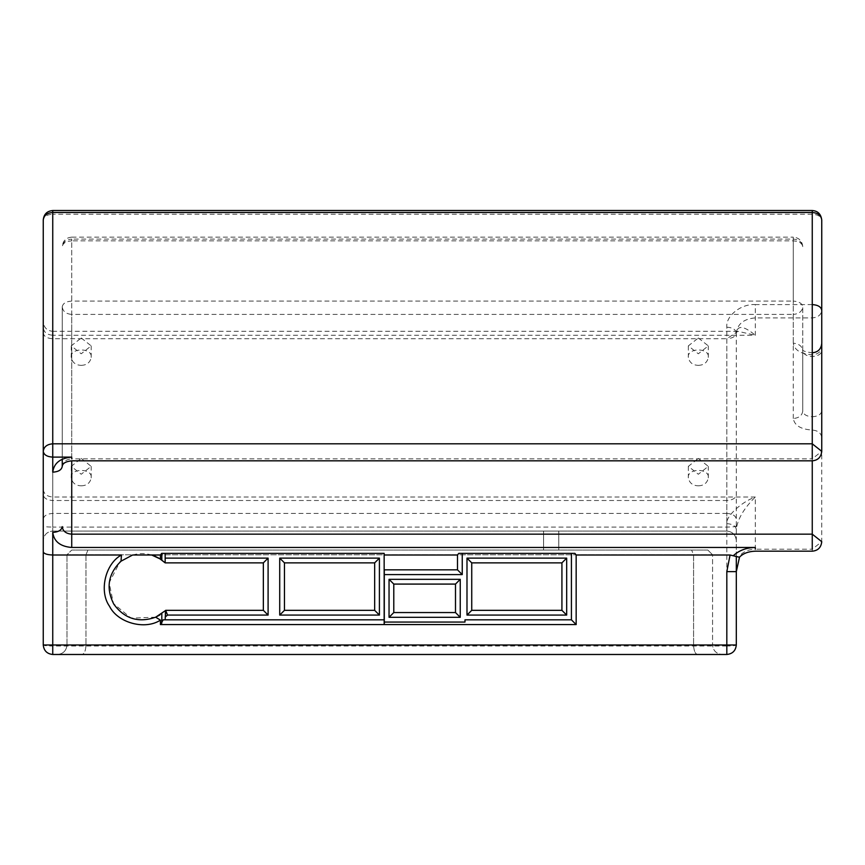 <?xml version="1.0" encoding="UTF-8"?>
<svg xmlns="http://www.w3.org/2000/svg" width="865" height="865" viewBox="0 0 865 865"><rect width="100%" height="100%" fill="white"/><g stroke="black" fill="none" stroke-linecap="round" stroke-linejoin="round"><path stroke-width="0.65" stroke-dasharray="4.33 3.24" d="M52.743 212.487L52.743 214.228L812.257 214.228C817.976 214.596 821.145 216.531 821.75 220.013L821.75 437.593C821.145 433.051 817.976 430.543 812.257 430.067L812.257 416.757C806.526 416.389 803.369 414.454 802.763 410.972L802.763 306.87C802.158 303.388 798.99 301.463 793.27 301.096L793.27 314.406C798.99 313.919 802.158 311.411 802.763 306.87L802.763 350.736C803.369 354.218 806.526 356.153 812.257 356.521C817.976 356.153 821.145 354.218 821.75 350.736L821.75 347.243C821.145 351.785 817.976 354.293 812.257 354.769C800.806 354.034 794.481 350.184 793.27 343.2C798.99 343.686 802.158 346.195 802.763 350.736L802.763 410.972C802.158 415.514 798.99 418.022 793.27 418.498C794.481 425.472 800.806 429.332 812.257 430.067L812.257 460.829L812.257 458.861L71.73 458.861L71.73 239.108C66.01 239.594 62.842 242.103 62.237 246.644C62.842 243.151 66.01 241.227 71.73 240.859L71.73 239.108L793.27 239.108L793.27 343.2M821.75 343.308L821.75 347.243M821.75 350.736L821.75 410.972C821.145 414.454 817.976 416.389 812.257 416.757M821.75 437.593L821.75 410.972M384.157 624.573L384.157 553.373L161.669 553.373M384.298 624.573L384.298 569.84M150.953 554.789L693.579 554.789L85.97 554.789L85.97 644.987L85.97 554.789L150.953 554.789L154.738 556.087M165.161 553.373L165.161 562.866L263.349 562.866L263.349 610.333L165.648 610.333L159.852 614.961M155.668 617.188L131.091 618.161L113.434 603.543L109.174 582.761L119.77 562.272M121.1 561.126L133.351 554.789M693.579 554.789L693.579 644.987L693.579 554.789L712.565 554.789L712.565 644.987L712.565 554.789L707.819 550.043L71.73 550.043L707.819 550.043L712.565 554.789L693.579 554.789L691.611 550.043L693.579 554.789M374.664 610.333L284.466 610.333L284.466 562.866L374.664 562.866L374.664 610.333M393.791 612.561L393.791 584.08L455.498 584.08L455.498 612.561L393.791 612.561M561.926 610.333L471.739 610.333L471.739 562.866L561.926 562.866L561.926 610.333M736.31 557.103L736.31 526.039C735.704 526.677 732.536 527.034 726.816 527.099L52.743 527.099L52.743 214.228C47.024 214.596 43.856 216.531 43.25 220.013L43.25 519.205C43.856 515.724 47.024 513.788 52.743 513.421L726.816 513.421L726.816 327.175C725.54 315.995 741.197 303.572 755.296 304.588L755.296 335.242L52.743 335.242L52.743 497.007L755.296 497.007C741.197 502.057 725.54 516.708 726.816 523.639L726.816 531.056L52.743 531.056L726.816 531.056L726.816 500.5L52.743 500.5L52.743 335.242C47.024 334.766 43.856 332.257 43.25 327.716L43.25 321.823C43.823 327.586 46.98 330.744 52.743 331.317L52.743 335.242M43.25 220.013L43.25 644.987C43.856 645.625 47.024 645.971 52.743 646.036L52.743 654.481C47.024 653.875 43.856 650.707 43.25 644.987M558.768 550.043L543.577 550.043L558.768 550.043L558.768 531.056L543.577 531.056L558.768 531.056L543.577 531.056L558.768 531.056L558.768 550.043L543.577 550.043L558.768 550.043M739.402 557.233L736.31 571.646L736.31 519.205C735.704 515.724 732.536 513.788 726.816 513.421L726.816 646.036L52.743 646.036L52.743 527.099C47.024 527.034 43.856 526.677 43.25 526.039M736.31 571.646L736.31 644.987C735.704 650.707 732.536 653.875 726.816 654.481L52.743 654.481M736.31 526.039L736.31 332.96C737.51 324.981 743.846 325.737 755.296 335.242L737.975 331.317L726.816 338.734L52.743 338.734C47.024 338.366 43.856 336.442 43.25 332.96M66.983 644.987L66.983 554.789L66.983 644.987C66.378 650.707 63.221 653.875 57.49 654.481L82.045 654.481L57.49 654.481C63.221 653.875 66.378 650.707 66.983 644.987L85.97 644.987C85.722 650.707 84.413 653.875 82.045 654.481L722.059 654.481L82.045 654.481C84.413 653.875 85.722 650.707 85.97 644.987L66.983 644.987M132.626 555.006C138.984 553.146 145.331 553.146 151.678 555.006M462.245 553.373L462.245 574.587L384.298 574.587M384.298 622.054L464.992 622.054L464.992 619.827L571.419 619.827L571.419 553.373M574.911 553.373L458.753 553.373M165.161 610.809L165.161 619.827M163.193 619.827L384.157 619.827M85.97 554.789L66.983 554.789L71.73 550.043L66.983 554.789L85.97 554.789L87.938 550.043L85.97 554.789M81.224 458.439L91.193 466.354L81.224 474.258L71.254 466.354L81.224 458.439M698.325 337.977L708.294 345.881L698.325 353.785L688.356 345.881L698.325 337.977M81.224 337.977L91.193 345.881L81.224 353.785L71.254 345.881L81.224 337.977M698.325 458.439L708.294 466.354L698.325 474.258L688.356 466.354L698.325 458.439M81.224 485.827C86.835 485.633 90.155 482.994 91.193 477.913C92.815 467.943 69.643 467.943 71.254 477.913C72.292 482.994 75.612 485.633 81.224 485.827M698.325 365.354C703.937 365.16 707.267 362.522 708.294 357.45C709.916 347.471 686.745 347.471 688.356 357.45C689.394 362.522 692.714 365.16 698.325 365.354M81.224 365.354C86.835 365.16 90.155 362.522 91.193 357.45C92.815 347.471 69.643 347.471 71.254 357.45C72.292 362.522 75.612 365.16 81.224 365.354M698.325 485.827C703.937 485.633 707.267 482.994 708.294 477.913C709.916 467.943 686.745 467.943 688.356 477.913C689.394 482.994 692.714 485.633 698.325 485.827M793.27 418.498L793.27 314.406L71.73 314.406L71.73 240.859L793.27 240.859C798.99 241.227 802.158 243.151 802.763 246.644C802.158 242.103 798.99 239.594 793.27 239.108L793.27 301.096L71.73 301.096C66.01 301.463 62.842 303.388 62.237 306.87L62.237 459.142M62.237 306.87L62.237 466.397C62.842 461.856 66.01 459.347 71.73 458.861L71.73 314.406C66.01 313.919 62.842 311.411 62.237 306.87M726.816 523.639C732.536 524.006 735.704 525.931 736.31 529.423C737.51 519.238 743.846 508.436 755.296 497.007L755.296 549.221C748.614 549.372 743.338 551.621 739.478 555.946M43.25 489.482C43.856 494.023 47.024 496.532 52.743 497.007L52.743 531.056C47.024 531.661 43.856 534.83 43.25 540.549C43.856 534.83 47.024 531.661 52.743 531.056L52.743 500.5C47.024 500.132 43.856 498.208 43.25 494.726M736.31 540.549C735.704 534.83 732.536 531.661 726.816 531.056C732.536 531.661 735.704 534.83 736.31 540.549M693.579 644.987C693.827 650.707 695.146 653.875 697.514 654.481C695.146 653.875 693.827 650.707 693.579 644.987L712.565 644.987C713.171 650.707 716.339 653.875 722.059 654.481C716.339 653.875 713.171 650.707 712.565 644.987L693.579 644.987M812.257 356.521L812.257 458.861L821.75 451.335M812.257 212.487L812.257 549.221L821.75 541.685L821.75 310.362C821.145 314.903 817.976 317.423 812.257 317.898L755.296 317.898C743.846 318.85 737.51 323.878 736.31 332.96C735.704 336.442 732.536 338.366 726.816 338.734L726.816 500.5C732.536 500.132 735.704 498.208 736.31 494.726M812.257 551.178L812.257 549.221L755.296 549.221L755.296 551.178M812.257 304.588L755.296 304.588M793.27 239.108L793.27 237.151L71.73 237.151L71.73 239.108M802.763 350.736L802.558 349.817C802.817 351.017 806.039 352.012 812.257 352.801L812.257 354.769M726.816 654.481L726.816 646.036C732.536 645.971 735.704 645.625 736.31 644.987M726.816 327.175C732.536 327.543 735.704 329.468 736.31 332.96L736.526 331.382L737.975 331.317L52.743 331.317M543.577 550.043L543.577 531.056L543.577 550.043M71.73 237.151C66.054 237.637 62.886 240.805 62.237 246.644M802.763 246.644C802.115 240.805 798.946 237.637 793.27 237.151M688.356 466.354L688.356 477.913M708.294 477.913L708.294 466.354M71.254 345.881L71.254 357.45M91.193 357.45L91.193 345.881M688.356 345.881L688.356 357.45M708.294 357.45L708.294 345.881M71.254 466.354L71.254 477.913M91.193 477.913L91.193 466.354"/><path stroke-width="1.3" d="M821.75 347.243L821.75 220.013C821.145 215.472 817.976 212.963 812.257 212.487L52.743 212.487L52.743 210.519C46.98 211.092 43.823 214.25 43.25 220.013C43.856 215.472 47.024 212.963 52.743 212.487L52.743 443.81C47.024 444.286 43.856 446.794 43.25 451.335L43.25 220.013M159.571 558.541L165.161 562.866L165.161 558.12L268.096 558.12L268.096 615.08L263.349 610.333L165.648 610.333L165.161 619.827L384.157 619.827L384.157 624.573L160.414 624.573L160.414 620.129C145.071 630.326 117.651 622.887 109.563 606.333C98.805 591.379 105.216 563.699 121.446 555.006L52.743 555.006C47.024 554.8 43.856 553.719 43.25 551.773L43.25 451.335C43.856 454.828 47.024 456.752 52.743 457.12L52.743 443.81L812.257 443.81L812.257 210.519C817.803 210.898 820.961 214.066 821.75 220.013L821.75 451.335L812.257 443.81L812.257 458.861M736.31 644.987L726.816 644.987L726.816 654.481C732.536 653.875 735.704 650.707 736.31 644.987L736.31 571.646L726.816 571.646L730.06 555.006L576.166 555.006L576.166 624.573L384.298 624.573L384.298 569.84L457.499 569.84L457.499 555.006L384.157 555.006M160.414 555.006L151.678 555.006L160.414 559.071L160.414 555.006L161.669 553.373L384.157 553.373L384.157 619.827M159.852 614.961L155.668 617.188C138.584 623.146 124.657 618.853 113.888 604.311C105.692 588.178 108.071 573.809 121.035 561.18L132.626 555.006L151.678 555.006M119.77 562.272L121.1 561.126M154.738 556.087L159.56 558.53M726.816 571.646L726.816 644.987L43.25 644.987L43.25 551.773M736.31 557.103L736.31 571.646L739.543 557.06M726.816 654.481L52.743 654.481L52.743 532.408C53.954 541.49 60.28 546.518 71.73 547.469L71.73 534.159L812.257 534.159L812.257 549.221M160.414 559.071L165.161 562.866L263.349 562.866L268.096 558.12M165.161 610.809L155.668 617.188L160.414 620.129M263.349 610.333L263.349 562.866M374.664 610.333L374.664 562.866L284.466 562.866L284.466 610.333L374.664 610.333L379.411 615.08L279.719 615.08L279.719 558.12L379.411 558.12L379.411 615.08M393.791 612.561L455.498 612.561L455.498 584.08L393.791 584.08L393.791 612.561L389.045 617.307L389.045 579.334L460.245 579.334L460.245 617.307L389.045 617.307M561.926 610.333L561.926 562.866L471.739 562.866L471.739 610.333L561.926 610.333L566.672 615.08L466.992 615.08L466.992 558.12L566.672 558.12L566.672 615.08M384.298 574.587L462.245 574.587L462.245 553.373L571.419 553.373L571.419 619.827L464.992 619.827L464.992 622.054L384.298 622.054M457.499 555.006L458.753 553.373L462.245 553.373M576.166 555.006L574.911 553.373L571.419 553.373M165.161 619.827L163.193 619.827L160.414 624.573M165.161 558.12L165.161 553.373M268.096 615.08L167.54 615.08L165.161 617.048M121.446 555.006L121.035 561.18M730.06 555.006L739.402 557.233C743.057 553.459 748.344 551.438 755.296 551.178L812.257 551.178C817.933 550.691 821.101 547.523 821.75 541.685L812.257 534.159L812.257 460.829L71.73 460.829L71.73 534.159C66.01 533.683 62.842 531.175 62.237 526.634C61.631 530.115 58.474 532.04 52.743 532.408M62.237 459.142L62.237 466.397C62.583 463.316 65.751 461.456 71.73 460.829M161.809 560.044L161.809 553.373M161.809 623.178L161.809 613.631M462.245 574.587L457.499 569.84M576.166 624.573L571.419 619.827M389.045 579.334L393.791 584.08M460.245 617.307L455.498 612.561M460.245 579.334L455.498 584.08M374.664 562.866L379.411 558.12M284.466 610.333L279.719 615.08M284.466 562.866L279.719 558.12M165.648 610.333L167.54 615.08M561.926 562.866L566.672 558.12M471.739 610.333L466.992 615.08M471.739 562.866L466.992 558.12M43.25 644.987C43.856 650.707 47.024 653.875 52.743 654.481M71.73 457.12C60.28 458.082 53.954 463.099 52.743 472.182L52.743 457.12L71.73 457.12L71.73 458.861M71.73 547.469L755.296 547.469C746.398 547.632 739.056 550.389 733.26 555.741M52.743 472.182C58.474 471.814 61.631 469.879 62.237 466.397M755.296 547.469L755.296 549.221M812.257 304.588C817.976 304.956 821.145 306.88 821.75 310.362M812.257 352.801C818.02 352.239 821.177 349.071 821.75 343.308M821.75 451.335C821.101 457.174 817.933 460.331 812.257 460.829M52.743 210.519L812.257 210.519"/></g></svg>
